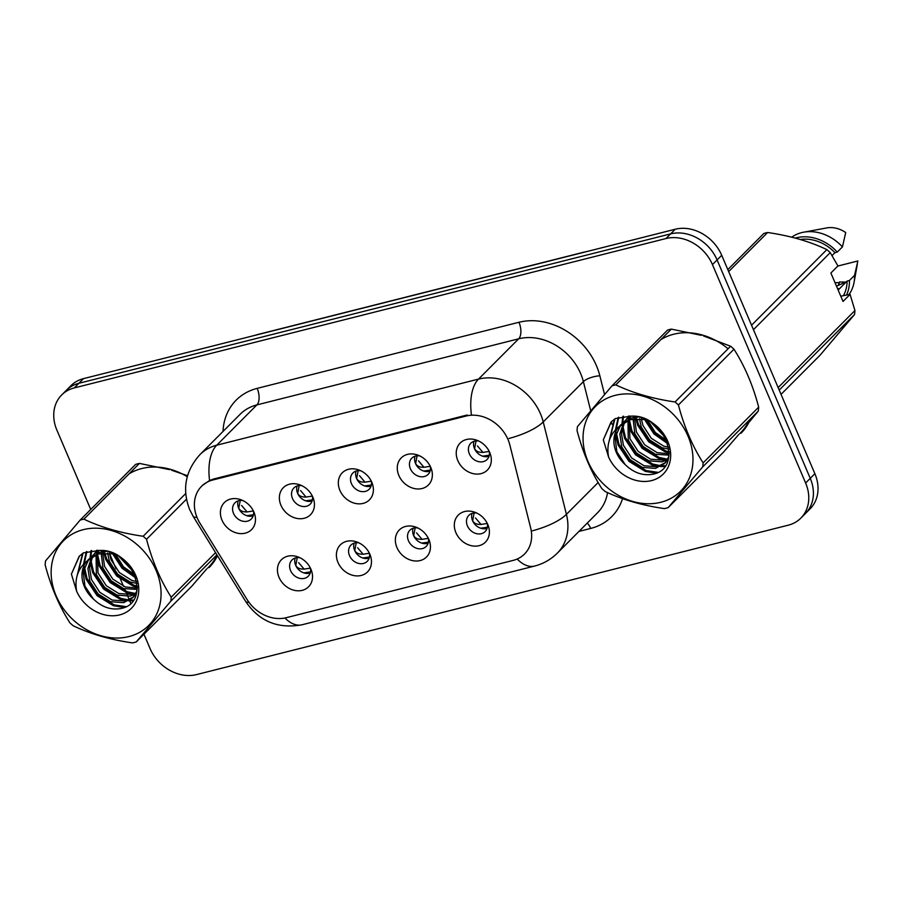 <?xml version="1.0" encoding="UTF-8"?>
<svg xmlns="http://www.w3.org/2000/svg" width="903" height="903" viewBox="0 0 903 903"><rect width="100%" height="100%" fill="white"/><g stroke="black" fill="none" stroke-linecap="round" stroke-linejoin="round"><path stroke-width="1.35" d="M242.941 500.589A11.502 9.448 -135.1 0 0 234.938 502.824A11.502 9.448 -135.1 0 0 233.505 513.356A11.502 9.448 -135.1 0 0 251.237 519.056A11.502 9.448 -135.1 0 0 253.438 511.053M253.179 515.839A11.502 9.448 44.9 0 1 238.663 508.186A11.502 9.448 44.9 0 1 238.144 500.872M301.895 485.701A11.502 9.448 -135.1 0 0 293.904 487.936A11.502 9.448 -135.1 0 0 292.47 498.467A11.502 9.448 -135.1 0 0 310.192 504.167A11.502 9.448 -135.1 0 0 312.393 496.165M312.133 500.962A11.502 9.448 44.9 0 1 297.618 493.309A11.502 9.448 44.9 0 1 297.11 485.983M360.861 470.824A11.502 9.448 -135.1 0 0 352.859 473.048A11.502 9.448 -135.1 0 0 351.425 483.579A11.502 9.448 -135.1 0 0 369.146 489.279A11.502 9.448 -135.1 0 0 371.347 481.276M371.099 486.074A11.502 9.448 44.9 0 1 356.572 478.421A11.502 9.448 44.9 0 1 356.064 471.095M419.816 455.936A11.502 9.448 -135.1 0 0 411.813 458.16A11.502 9.448 -135.1 0 0 410.38 468.702A11.502 9.448 -135.1 0 0 428.112 474.402A11.502 9.448 -135.1 0 0 430.313 466.388M430.054 471.185A11.502 9.448 44.9 0 1 415.538 463.532A11.502 9.448 44.9 0 1 415.019 456.207M478.771 441.048A11.502 9.448 -135.1 0 0 470.779 443.271A11.502 9.448 -135.1 0 0 469.346 453.814A11.502 9.448 -135.1 0 0 487.067 459.514A11.502 9.448 -135.1 0 0 489.268 451.511M489.008 456.297A11.502 9.448 44.9 0 1 474.493 448.644A11.502 9.448 44.9 0 1 473.985 441.319M299.977 557.761A11.502 9.448 -135.1 0 0 291.974 559.984A11.502 9.448 -135.1 0 0 290.552 570.527A11.502 9.448 -135.1 0 0 308.273 576.227A11.502 9.448 -135.1 0 0 310.474 568.213M310.214 573.01A11.502 9.448 44.9 0 1 295.699 565.357A11.502 9.448 44.9 0 1 295.179 558.031M358.931 542.872A11.502 9.448 -135.1 0 0 350.94 545.096A11.502 9.448 -135.1 0 0 349.506 555.638A11.502 9.448 -135.1 0 0 367.228 561.339A11.502 9.448 -135.1 0 0 369.429 553.336M369.169 558.122A11.502 9.448 44.9 0 1 354.653 550.469A11.502 9.448 44.9 0 1 354.145 543.143M417.897 527.984A11.502 9.448 -135.1 0 0 409.894 530.219A11.502 9.448 -135.1 0 0 408.461 540.75A11.502 9.448 -135.1 0 0 426.193 546.45A11.502 9.448 -135.1 0 0 428.394 538.448M428.135 543.234A11.502 9.448 44.9 0 1 413.608 535.581A11.502 9.448 44.9 0 1 413.1 528.266M476.852 513.107A11.502 9.448 -135.1 0 0 468.849 515.331A11.502 9.448 -135.1 0 0 467.427 525.862A11.502 9.448 -135.1 0 0 485.148 531.562A11.502 9.448 -135.1 0 0 487.349 523.559M487.089 528.357A11.502 9.448 44.9 0 1 472.574 520.704A11.502 9.448 44.9 0 1 472.055 513.378M199.935 523.164A34.506 28.332 44.9 0 1 197.226 517.938A34.506 28.332 44.9 0 1 201.527 486.333A34.506 28.332 44.9 0 1 212.86 479.978L466.151 416.023A34.506 28.332 44.9 0 1 509.823 444.919L530.648 527.871A34.506 28.332 44.9 0 1 524.519 554.036A34.506 28.332 44.9 0 1 513.175 560.391L286.161 617.708A34.506 28.332 44.9 0 1 247.038 599.468L199.935 523.164M253.901 512.069A19.166 15.735 44.9 0 1 254.386 513.31A19.166 15.735 44.9 0 1 244.645 533.301A19.166 15.735 44.9 0 1 221.98 520.139A19.166 15.735 44.9 0 1 223.967 502.982A19.166 15.735 44.9 0 1 240.683 499.652A19.166 15.735 44.9 0 1 253.901 512.069M489.742 452.527A19.166 15.735 44.9 0 1 490.216 453.769A19.166 15.735 44.9 0 1 480.475 473.759A19.166 15.735 44.9 0 1 457.81 460.586A19.166 15.735 44.9 0 1 459.808 443.441A19.166 15.735 44.9 0 1 476.513 440.111A19.166 15.735 44.9 0 1 489.742 452.527M430.776 467.415A19.166 15.735 44.9 0 1 431.262 468.646A19.166 15.735 44.9 0 1 421.52 488.647A19.166 15.735 44.9 0 1 398.855 475.475A19.166 15.735 44.9 0 1 400.842 458.329A19.166 15.735 44.9 0 1 417.558 454.988A19.166 15.735 44.9 0 1 430.776 467.415M371.822 482.304A19.166 15.735 44.9 0 1 372.296 483.534A19.166 15.735 44.9 0 1 362.554 503.524A19.166 15.735 44.9 0 1 339.889 490.363A19.166 15.735 44.9 0 1 341.887 473.206A19.166 15.735 44.9 0 1 358.593 469.876A19.166 15.735 44.9 0 1 371.822 482.304M312.867 497.192A19.166 15.735 44.9 0 1 313.341 498.422A19.166 15.735 44.9 0 1 303.6 518.412A19.166 15.735 44.9 0 1 280.935 505.251A19.166 15.735 44.9 0 1 282.932 488.094A19.166 15.735 44.9 0 1 299.638 484.764A19.166 15.735 44.9 0 1 312.867 497.192M310.937 569.24A19.166 15.735 44.9 0 1 311.422 570.47A19.166 15.735 44.9 0 1 301.681 590.472A19.166 15.735 44.9 0 1 279.016 577.299A19.166 15.735 44.9 0 1 281.014 560.153A19.166 15.735 44.9 0 1 297.719 556.812A19.166 15.735 44.9 0 1 310.937 569.24M487.812 524.587A19.166 15.735 44.9 0 1 488.297 525.817A19.166 15.735 44.9 0 1 478.556 545.807A19.166 15.735 44.9 0 1 455.891 532.646A19.166 15.735 44.9 0 1 457.889 515.489A19.166 15.735 44.9 0 1 474.594 512.159A19.166 15.735 44.9 0 1 487.812 524.587M428.857 539.475A19.166 15.735 44.9 0 1 429.343 540.705A19.166 15.735 44.9 0 1 419.59 560.695A19.166 15.735 44.9 0 1 396.936 547.534A19.166 15.735 44.9 0 1 398.923 530.377A19.166 15.735 44.9 0 1 415.628 527.047A19.166 15.735 44.9 0 1 428.857 539.475M369.903 554.352A19.166 15.735 44.9 0 1 370.377 555.593A19.166 15.735 44.9 0 1 360.636 575.583A19.166 15.735 44.9 0 1 337.97 562.411A19.166 15.735 44.9 0 1 339.968 545.265A19.166 15.735 44.9 0 1 356.674 541.935A19.166 15.735 44.9 0 1 369.903 554.352M209.203 567.456A61.98 50.895 -135.1 0 0 217.454 555.717M207.577 568.134A61.98 50.895 -135.1 0 0 211.189 565.312M741.115 433.158A61.98 50.895 -135.1 0 0 750.438 418.958M739.478 433.846A61.98 50.895 -135.1 0 0 743.101 431.013M202.058 485.712L209.575 480.486L213.774 478.974L467.065 415.03M143.949 634.222L150.045 648.512A38.332 31.481 -135.1 0 0 196.527 674.586L788.251 525.185A38.332 31.481 -135.1 0 0 800.848 518.119L810.115 508.818A38.332 31.481 -135.1 0 0 814.878 473.703L721.723 255.301L717.095 259.951A38.332 31.481 -135.1 0 0 670.613 233.888L78.9 383.278A38.332 31.481 -135.1 0 0 66.303 390.344A38.332 31.481 -135.1 0 1 78.9 383.278L670.613 233.888A38.332 31.481 -135.1 0 1 717.095 259.951L810.251 478.353L717.095 259.951L712.456 264.602A38.332 31.481 -135.1 0 0 665.974 238.539L74.26 387.929A38.332 31.481 -135.1 0 0 61.664 394.995A38.332 31.481 -135.1 0 0 56.889 430.121L90.729 509.45M805.476 513.468A38.332 31.481 -135.1 0 0 810.251 478.353A38.332 31.481 -135.1 0 1 805.476 513.468M187.237 476.694A61.98 50.895 -135.1 0 0 128.892 473.985M728.078 348.761A61.98 50.895 -135.1 0 0 660.793 339.697M109.41 553.234L116.035 568.766M118.79 575.222L123.508 586.295M124.625 588.903L127.199 594.942M127.854 596.465L129.231 599.705M129.501 600.326L130.754 603.294M800.848 518.119A38.332 31.481 -135.1 0 0 805.623 483.003L712.456 264.602M721.723 255.301A38.332 31.481 -135.1 0 0 675.241 229.238L83.527 378.628A38.332 31.481 -135.1 0 0 70.931 385.694L61.664 394.995M240.209 500.454L238.776 508.163C239.995 510.782 242.772 512.046 247.083 511.945L252.953 511.03M247.083 511.945L241.609 505.488M246.767 515.703L253.45 514.766M297.256 557.625L295.8 565.312C297.031 567.953 299.796 569.217 304.13 569.116L309.989 568.19M304.13 569.116L298.645 562.648M310.485 571.926L303.814 572.874M299.175 485.566L297.73 493.275C298.961 495.905 301.726 497.158 306.049 497.056L311.919 496.142M306.049 497.056L300.575 490.6M305.722 500.815L312.404 499.89M358.13 470.677L356.685 478.387C357.915 481.017 360.692 482.27 365.004 482.168L370.873 481.254M365.004 482.168L359.529 475.712M364.688 485.927L371.37 485.001M417.084 455.801L415.651 463.51C416.87 466.129 419.647 467.393 423.97 467.291L429.828 466.366M423.97 467.291L418.484 460.823M423.642 471.05L430.325 470.113M476.05 440.912L474.606 448.622C475.836 451.24 478.601 452.505 482.924 452.403L488.794 451.477M482.924 452.403L477.45 445.935M482.597 456.162L489.279 455.225M356.211 542.737L354.766 550.435C355.985 553.065 358.762 554.329 363.085 554.228L368.955 553.313M363.085 554.228L357.611 547.76M369.451 557.049L362.769 557.986M415.166 527.849L413.721 535.547C414.94 538.177 417.717 539.441 422.04 539.339L427.909 538.425M422.04 539.339L416.565 532.872M428.406 542.161L421.735 543.098M474.131 512.96L472.675 520.659C473.906 523.288 476.671 524.553 481.006 524.451L486.875 523.537M481.006 524.451L475.52 517.983M487.36 527.273L480.689 528.221M128.903 636.581A60.061 49.315 -135.1 0 0 156.117 570.482A60.061 49.315 -135.1 0 0 83.302 529.655A60.061 49.315 -135.1 0 0 56.088 595.743A60.061 49.315 -135.1 0 0 128.903 636.581M169.414 469.616L139.434 463.408L83.877 519.157A69 56.663 -135.1 0 0 81.981 519.597A69 56.663 -135.1 0 0 80.119 520.105L45.545 560.91A69 56.663 -135.1 0 0 45.15 564.872C50.907 586.724 59.146 606.026 69.847 622.777A69 56.663 -135.1 0 0 73.222 625.79C90.56 634.019 110.324 639.719 132.481 642.891A69 56.663 -135.1 0 0 134.389 642.451A69 56.663 -135.1 0 0 136.251 641.943L191.808 586.194L206.708 568.913M216.934 554.871L170.825 601.15L136.251 641.943M170.825 601.15A69 56.663 -135.1 0 0 171.22 597.188L215.569 552.67M186.481 499.178L146.523 539.283C152.28 561.135 160.508 580.437 171.22 597.188M146.523 539.283A69 56.663 -135.1 0 0 143.148 536.269L185.713 493.546M83.877 519.157C101.057 527.341 120.821 533.041 143.148 536.269M139.434 463.408A69 56.663 -135.1 0 0 137.538 463.849A69 56.663 -135.1 0 0 135.664 464.356L80.119 520.105M187.519 475.7L171.638 470.26M115.99 554.905L123.418 566.779L134.694 574.714M119.061 556.541L133.147 571.509M107.559 553.031L109.455 561.474L117.717 574.206L130.134 582.017L137.075 583.417M109.387 553.234L111.092 559.837L119.354 572.558L131.77 580.381L136.793 581.577M101.791 550.593L101.486 551.88M101.238 553.268L102.919 568.043L111.182 580.764L123.598 588.575L137.188 589.433M103.021 550.717L102.874 551.631M102.694 553.076L104.556 566.395L112.819 579.128L125.235 586.939L137.279 588.101M98.201 550.379L96.531 553.483M96.057 554.645L96.384 574.601L104.646 587.322L117.063 595.145L130.167 596.104L135.585 594.039M98.845 550.446L97.693 553.008M97.264 554.216L98.021 572.965L106.272 585.686L118.699 593.497L131.804 594.456L136.15 592.966M98.134 550.379L92.377 555.887M91.711 556.858L87.93 568.45L89.848 581.16L98.1 593.892L110.527 601.703L123.632 602.662L132.752 597.763L137.008 590.867M97.626 550.345L94.634 553.246M95.47 552.444L93.348 555.221M92.727 556.237L89.521 567.468L91.474 579.523L99.736 592.244L112.153 600.066L125.257 601.026L133.542 596.917M116.859 555.243L112.367 553.799L98.179 553.934L86.869 561.135A29.212 23.986 -135.1 0 0 93.291 598.903C101.384 606.76 110.211 610.022 119.772 608.701C152.855 604.096 133.644 548.031 99.093 550.469L83.403 552.873L79.182 556.293L71.405 574.105L76.665 591.307A35.702 29.314 -135.1 0 0 119.659 614.898A35.702 29.314 -135.1 0 0 137.098 579.004A35.702 29.314 -135.1 0 0 99.093 550.469M106.52 551.315L99.815 552.297L88.099 559.804M88.934 559.002L83.2 571.712L84.938 586.081L93.291 598.903M132.752 597.763L136.398 593.689M76.665 591.307C74.43 578.846 77.827 568.788 86.869 561.135M114.004 554.25L122.808 567.355L135.45 576.645M104.85 552.952L106.633 558.81L117.548 575.2L133.858 585.2L137.29 586.149M97.389 550.898L97.389 551.744M97.501 554.137L100.098 565.38L111.001 581.758L127.323 591.77L135.168 593.406M91.632 550.525L90.853 557.106M90.853 557.456L90.853 558.314M90.921 560.187L93.562 571.938L104.466 588.327L120.788 598.328L128.632 599.964M129.919 600.066L133.486 600.043M86.857 551.552L84.329 563.382M84.385 566.745L87.027 578.496L97.93 594.885L114.252 604.886L126.048 606.647M83.042 553.11L77.861 573.461M79.52 555.966L71.405 574.105M112.672 553.878L122.04 568.235L135.924 578.067M103.484 550.774L103.597 551.519M103.868 552.986L105.82 559.634L116.724 576.024L133.046 586.024L137.301 587.142M96.621 550.288L96.576 551.293M96.576 551.507L96.587 553.358M96.779 555.943L99.285 566.192L110.189 582.582L126.51 592.582L133.215 594.106M90.989 550.616L90.04 557.851M90.04 558.065L90.052 559.916M90.232 562.513L92.738 572.762L103.653 589.14L119.964 599.152L126.668 600.664M128.587 600.845L132.91 600.856M86.327 551.722L83.505 564.24M83.697 569.071L86.203 579.32L97.118 595.709L113.428 605.71L124.196 607.482M82.568 553.437L77.15 575.572M660.815 502.282A60.061 49.315 -135.1 0 0 688.03 436.194A60.061 49.315 -135.1 0 0 615.203 395.356A60.061 49.315 -135.1 0 0 587.988 461.444A60.061 49.315 -135.1 0 0 660.815 502.282M701.326 335.329L671.335 329.11L615.79 384.87A69 56.663 -135.1 0 0 613.882 385.31A69 56.663 -135.1 0 0 612.02 385.818L577.446 426.611A69 56.663 -135.1 0 0 577.051 430.573C582.819 452.426 591.047 471.727 601.748 488.478A69 56.663 -135.1 0 0 605.123 491.492C622.472 499.72 642.225 505.42 664.394 508.603A69 56.663 -135.1 0 0 666.29 508.152A69 56.663 -135.1 0 0 668.152 507.644L723.709 451.895L738.62 434.625M746.533 425.279L758.283 411.102L702.726 466.851L668.152 507.644M702.726 466.851A69 56.663 -135.1 0 0 703.121 462.889L758.678 407.14C752.955 385.378 744.727 366.076 733.981 349.235A69 56.663 -135.1 0 0 730.606 346.221L703.539 335.961M733.981 349.235L678.424 404.984C684.181 426.837 692.42 446.138 703.121 462.889M678.424 404.984A69 56.663 -135.1 0 0 675.049 401.97L730.606 346.221M615.79 384.87C632.969 393.042 652.722 398.742 675.049 401.97M671.335 329.11A69 56.663 -135.1 0 0 669.439 329.561A69 56.663 -135.1 0 0 667.577 330.069L612.02 385.818M758.283 411.102A69 56.663 -135.1 0 0 758.678 407.14M647.891 420.617L655.318 432.481L666.595 440.416M650.961 422.254L665.048 437.221M639.459 418.732L641.356 427.187L649.618 439.908L662.034 447.73L668.988 449.118M641.299 418.936L642.992 425.539L651.255 438.271L663.671 446.082L668.694 447.278M633.692 416.294L633.387 417.581M633.138 418.969L634.82 433.745L643.083 446.466L655.499 454.288L669.089 455.135M634.933 416.418L634.775 417.333M634.595 418.789L636.457 432.108L644.719 444.829L657.136 452.64L669.179 453.803M630.102 416.091L628.432 419.195M627.957 420.346L628.285 440.303L636.547 453.035L648.964 460.846L662.068 461.805L667.486 459.74M630.745 416.148L629.594 418.71M629.165 419.918L629.922 438.666L638.184 451.387L650.6 459.209L663.705 460.169L668.051 458.668M630.046 416.08L624.278 421.599M623.623 422.57L619.83 434.151L621.749 446.861L630.012 459.593L642.428 467.404L655.533 468.364L664.653 463.465L668.92 456.568M629.538 416.046L626.535 418.947M627.371 418.145L625.248 420.922M624.628 421.938L621.422 433.169L623.386 445.224L631.637 457.945L644.065 465.767L657.17 466.727L665.443 462.618M648.76 420.945L644.279 419.511L630.08 419.635L618.769 426.848A29.212 23.986 -135.1 0 0 625.192 464.605C633.296 472.461 642.112 475.734 651.673 474.414C684.756 469.797 665.545 413.743 630.994 416.17L615.315 418.574L611.094 421.994L603.306 439.817L608.577 457.008A35.702 29.314 -135.1 0 0 651.56 480.599A35.702 29.314 -135.1 0 0 669.01 444.705A35.702 29.314 -135.1 0 0 630.994 416.17M638.421 417.017L631.716 417.999L620 425.505M620.835 424.703L615.101 437.413L616.839 451.782L625.192 464.605M664.653 463.465L668.31 459.401M608.577 457.008C606.331 444.558 609.728 434.501 618.769 426.848M645.905 419.951L654.709 433.056L667.351 442.357M636.75 418.653L638.534 424.523L649.449 440.912L665.771 450.913L669.202 451.85M629.289 416.599L629.289 417.457M629.402 419.839L631.998 431.081L642.913 447.47L659.224 457.471L667.069 459.108M623.533 416.227L622.765 422.807M622.754 423.157L622.754 424.015M622.833 425.889L625.463 437.639L636.367 454.028L652.688 464.029L660.533 465.677M661.82 465.767L665.387 465.756M618.758 417.254L616.23 429.083M616.297 432.447L618.927 444.197L629.831 460.586L646.153 470.587L657.96 472.359M614.943 418.823L609.762 439.163M611.421 421.667L603.306 439.817M644.584 419.579L653.953 433.937L667.825 443.768M635.385 416.475L635.498 417.231M635.768 418.699L637.721 425.336L648.625 441.725L664.947 451.726L669.213 452.843M628.522 416.001L628.488 416.994M628.477 417.209L628.499 419.06M628.68 421.656L631.186 431.905L642.089 448.283L658.411 458.295L665.116 459.808M622.889 416.317L621.941 423.563M621.941 423.778L621.964 425.618M622.144 428.214L624.65 438.463L635.554 454.852L651.876 464.853L658.58 466.366M660.499 466.558L664.811 466.558M618.228 417.423L615.417 429.941M615.598 434.772L618.103 445.021L629.019 461.41L645.34 471.411L656.097 473.195M614.469 419.15L609.062 441.285M214 561.689A61.336 50.365 -135.1 0 1 212.871 562.874L208.751 567.005A61.336 50.365 -135.1 0 0 217.059 555.085M840.783 296.218L850.073 294.378L843.018 301.455L830.884 273.022L837.939 265.933L830.241 252.626A69 56.663 -135.1 0 0 826.866 249.612C809.686 241.428 789.933 235.728 767.606 232.511A69 56.663 -135.1 0 0 763.836 233.459L727.829 269.602M832.058 255.572L834.959 252.659A38.332 31.481 -135.1 0 0 800.306 239.498M834.959 252.659L837.284 252.072A40.895 33.58 -135.1 0 0 795.351 238.11M837.284 252.072L842.443 246.903A40.895 33.58 -135.1 0 0 803.647 232.195A40.895 33.58 -135.1 0 0 791.717 237.173M842.443 246.903L845.716 232.545A25.555 20.983 -135.1 0 0 826.73 227.928L803.647 232.195M837.532 288.61L839.113 288.644L837.961 289.603M838.153 285.529L839.485 281.984L845.648 282.086L836.494 286.172M839.485 281.984L838.774 285.292M767.606 232.511L728.676 271.577M751.544 325.204L826.866 249.612M830.241 252.626L753.452 329.685M778.149 387.59L854.938 310.53L850.073 294.378M781.039 394.363L819.98 355.297L854.543 314.492L779.221 390.085M854.543 314.492A69 56.663 -135.1 0 0 854.938 310.53M745.912 427.39A61.336 50.365 -135.1 0 1 744.772 428.575L740.652 432.706A61.336 50.365 -135.1 0 0 749.253 420.155M843.47 295.541A38.332 31.481 -135.1 0 0 847.093 281.093L838.153 290.066M846.687 294.728A40.895 33.58 -135.1 0 0 849.418 280.506L847.093 281.093M849.102 294.355A40.895 33.58 -135.1 0 0 854.046 282.413A40.895 33.58 -135.1 0 0 854.565 275.347L849.418 280.506M837.849 266.035L857.85 260.978L854.565 275.347M838.842 282.628L835.027 282.729M212.86 479.978L213.887 478.951M466.151 416.023L467.167 414.996M223.007 431.465A63.899 52.464 44.9 0 1 257.174 388.369L518.977 322.269A12.777 6.547 -104.2 0 1 518.683 338.806L256.881 404.905A51.121 41.978 -135.1 0 0 240.074 414.33L199.924 454.627A51.121 41.978 44.9 0 1 216.72 445.202A44.721 22.902 75.8 0 0 209.575 480.486M518.977 322.269A63.899 52.464 44.9 0 1 596.443 365.715A63.899 52.464 44.9 0 1 599.852 375.795L604.536 394.453M509.032 438.44A44.721 15.08 -14.1 0 0 543.222 421.927L583.383 381.63A51.121 41.978 -135.1 0 0 580.652 373.56A51.121 41.978 -135.1 0 0 518.683 338.806L478.522 379.102A51.121 41.978 44.9 0 1 540.502 413.856A51.121 41.978 44.9 0 1 543.222 421.927L566.429 514.349A51.121 41.978 44.9 0 1 557.343 553.11L597.504 512.814A51.121 41.978 -135.1 0 0 607.55 492.609M199.924 454.627C185.296 471.061 181.887 489.392 189.675 509.597L193.253 516.505A44.721 7.122 -31.7 0 0 196.899 517.148M471.377 414.387A44.721 22.902 -104.2 0 1 478.522 379.102L216.72 445.202L256.881 404.905A12.777 6.547 -104.2 0 0 257.174 388.369M517.171 559.025A44.721 22.902 75.8 0 0 534.52 566.079C543.279 563.833 550.898 559.51 557.343 553.11M534.52 566.079L301.986 624.786A44.721 22.902 -104.2 0 1 284.897 617.991M532.499 530.783A44.721 15.08 -14.1 0 0 566.429 514.349L598.147 482.518M301.986 624.786C277.955 629.131 259.206 621.377 245.729 601.533A44.721 7.122 -31.7 0 0 248.912 602.245M611.376 421.712L612.031 424.286M622.551 498.637A63.899 52.464 44.9 0 1 590.697 528.436L578.981 531.404M665.974 238.539L675.241 229.238M74.26 387.929L83.527 378.628M805.623 483.003L814.878 473.703M590.675 410.673L583.383 381.63A12.777 4.312 165.9 0 1 599.852 375.795M587.255 523.097A12.777 6.547 -104.2 0 1 590.697 528.436M256.339 335.002A25.555 13.082 -104.2 0 1 257.569 334.561L583.225 252.332A25.555 13.082 -104.2 0 0 581.995 252.784M201.527 486.333L203.277 484.572M193.253 516.505L245.729 601.533M254.319 335.51L257.569 334.561M586.555 251.632L583.225 252.332M857.342 264.207L854.046 282.413"/></g></svg>
